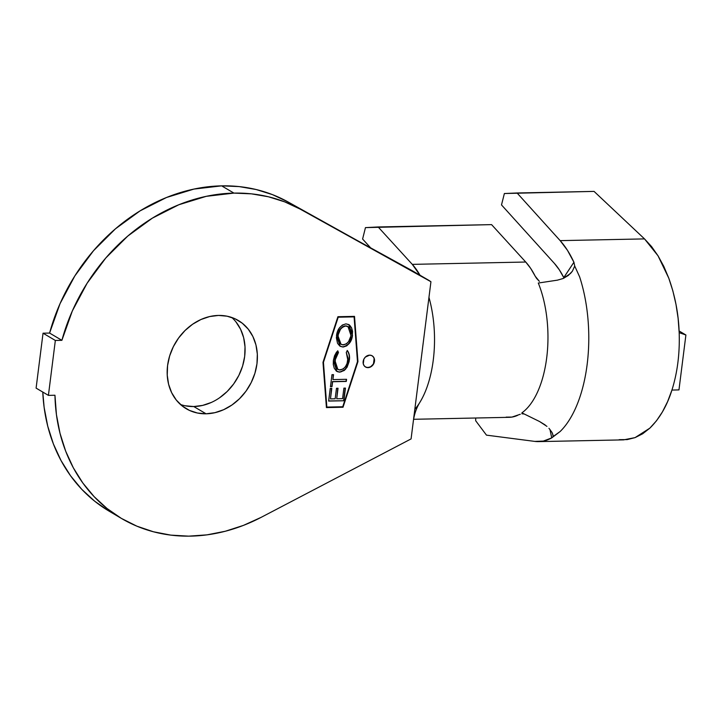 <?xml version="1.0" encoding="UTF-8"?>
<svg xmlns="http://www.w3.org/2000/svg" width="722" height="722" viewBox="0 0 722 722"><rect width="100%" height="100%" fill="white"/><g stroke="black" fill="none" stroke-linecap="round" stroke-linejoin="round"><path stroke-width="1.08" d="M365.395 366.911A6.498 5.433 120.5 0 0 367.796 367.489L368.039 367.633A6.498 5.433 -59.5 0 1 365.522 366.993A6.498 5.433 -59.5 0 1 363.5 360.034A6.498 5.433 -59.5 0 1 369.619 355.152L365.377 357.065L363.888 359.114L363.283 363.888L364.258 365.892L365.928 367.2L368.039 367.633L370.269 367.119L373.77 363.671L374.501 361.28L374.366 358.897L373.391 356.894L371.731 355.585L369.619 355.152A6.498 5.433 -59.5 0 1 372.128 355.793A6.498 5.433 -59.5 0 1 374.149 362.751A6.498 5.433 -59.5 0 1 368.039 367.633L367.796 367.489A6.498 5.433 120.5 0 0 373.879 362.688A6.498 5.433 120.5 0 0 372.001 355.72M185.157 405.773L193.758 406.54L206.068 413.796A51.226 42.797 -59.5 0 1 186.258 408.742A51.226 42.797 -59.5 0 1 170.311 353.897A51.226 42.797 -59.5 0 1 218.495 315.433L209.651 316.561L200.915 319.53L192.612 324.232L185.067 330.495L178.569 338.058L173.361 346.65L169.652 355.928L167.585 365.54L167.233 375.115L168.605 384.284L171.665 392.705L176.285 400.042L182.287 406.017L189.435 410.403L197.467 413.029L206.068 413.796L214.903 412.668L223.649 409.699L231.942 404.997L239.487 398.743L245.994 391.171L251.193 382.588L254.902 373.31L256.978 363.698L257.33 354.123L255.949 344.945L252.899 336.524L248.278 329.187L242.276 323.212L235.128 318.826L227.096 316.2L218.495 315.433A51.226 42.797 -59.5 0 1 238.305 320.496A51.226 42.797 -59.5 0 1 254.243 375.332A51.226 42.797 -59.5 0 1 206.068 413.796L193.758 406.54A51.226 42.797 120.5 0 0 240.399 372.056A51.226 42.797 120.5 0 0 231.789 317.481M428.913 280.389L287.771 201.799L272.429 194.615L256.148 189.525L239.144 186.592L221.636 185.852L193.974 189.074L166.493 197.503L140.05 210.887L115.466 228.811L93.499 250.724L74.835 275.93L60.043 303.664L49.583 333.068L43.04 333.194L55.341 340.459L43.04 333.194L36.1 388.12L48.41 395.376L36.1 388.12L43.04 333.194L49.583 333.068L61.893 340.324L72.344 310.929L87.136 283.195L105.809 257.98L127.776 236.076L152.36 218.152L178.803 204.759L206.284 196.33L233.946 193.108L221.636 185.852A178.641 149.255 120.5 0 0 49.583 333.068L61.893 340.324A178.641 149.255 -59.5 0 1 233.946 193.108L251.455 193.848L268.458 196.781L284.73 201.871L300.081 209.064L287.771 201.799A178.641 149.255 120.5 0 0 221.636 185.852L233.946 193.108A178.641 149.255 -59.5 0 1 300.081 209.064L411.757 270.443L300.081 209.064L430.935 281.724L411.08 438.913L261.129 517.358L411.08 438.913L413.101 422.939C413.905 415.421 416.043 408.751 419.527 402.912M323.447 362.327L338.203 317.202L354.087 316.877L357.48 361.623L342.733 406.748L326.849 407.082L323.203 362.182L337.959 317.057L353.843 316.732L337.959 317.057L323.203 362.182L326.606 406.928L323.203 362.182L337.959 317.057L354.087 316.877L357.48 361.623L342.733 406.748L326.849 407.082L323.447 362.327M332.634 381.721L346.289 381.442L346.56 379.303L332.905 379.582L333.528 374.646L331.976 374.673L330.45 386.694L332.012 386.658L332.391 381.577L332.012 386.658L332.634 381.721L346.289 381.442L346.56 379.303L332.905 379.582L333.528 374.646L331.976 374.673L330.45 386.694L332.012 386.658L330.468 386.541L331.768 386.514L332.634 381.721M348.753 324.53L352.517 335.252L348.861 324.593L345.973 323.871C340.387 325.333 337.228 329.295 336.497 335.766L340.206 346.298L343.112 347.047L346.722 345.856L349.619 342.941L352.155 337.264L352.562 331.281L351.515 327.662L349.313 324.882L345.973 323.871L342.327 325.044L339.394 327.978L337.445 331.723L336.362 337.761L337.535 343.32L339.791 346.028L343.112 347.047L340.071 346.217M333.374 360.468L333.284 364.511L334.25 368.22L336.425 371.099L339.791 372.164L344.295 370.449L347.074 367.227L349.141 361.578L349.304 354.971L347.39 350.594L346.271 352.363L347.95 357.995L347.074 363.428L345.531 366.541L343.167 369.014L339.313 369.953L337.102 368.888L335.107 365.124L335.342 358.347L338.465 352.526L337.77 350.793L336.344 352.426L334.539 355.793L333.374 360.468L336.93 371.451L339.791 372.164L345.567 369.258L349.376 360.116C349.935 356.424 349.277 353.257 347.39 350.594L346.271 352.363L347.823 360.097C347.291 365.44 344.737 368.743 340.161 370.007L337.86 369.438L334.927 360.495L338.465 352.526L337.77 350.793L333.374 360.468M343.852 400.764L345.45 388.102L343.889 388.129L342.562 398.643L336.714 398.77L338.04 388.246L336.479 388.283L335.152 398.797L330.468 398.896L331.795 388.382L330.234 388.409L328.636 401.071L343.852 400.764L328.654 400.927L343.852 400.764L345.45 388.102L343.889 388.129L342.562 398.643L336.714 398.77L338.04 388.246L336.479 388.283L335.152 398.797L330.468 398.896L331.795 388.382L330.234 388.409L328.636 401.071L343.852 400.764M619.16 439.671L627.183 439.599L635.062 437.622L642.661 433.787L649.836 428.155L656.46 420.818L662.417 411.919L667.606 401.603L671.929 390.07C677.453 372.507 679.871 353.365 679.176 332.652L678.12 318.402L676 304.404L672.868 290.912L668.78 278.16L663.807 266.391L658.031 255.805L651.569 246.581L644.52 238.901L594.053 191.393L644.52 238.901L560.164 240.634L517.069 192.982L504.38 193.523L501.501 204.922L554.406 263.422L559.333 269.829L563.774 277.6L573.918 262.239L567.456 250.308L560.164 240.634A107.127 52.309 88.8 0 1 573.918 262.239L574.721 266.039L572.375 271.228L568.268 275.479L563.124 278.512L557.429 280.154L538.296 283.033L557.429 280.154L563.124 278.512L570.488 273.485L572.375 271.228L574.721 266.039L579.613 276.815L574.721 266.039L573.918 262.239L563.801 277.636M525.733 262.032L491.583 224.623L378.138 226.961L365.458 227.62L362.597 239.036L370.341 247.511L362.597 239.036L365.458 227.62L491.583 224.623L525.733 262.032L412.289 264.369L378.138 226.961L412.289 264.369A82.687 40.369 88.8 0 1 420.005 275.235L412.289 264.369L525.733 262.032L530.724 268.458L535.228 276.246A82.687 40.369 -91.2 0 0 525.733 262.032M506.14 417.135L511.943 417.081L520.3 414.266M109.022 511.113L94.717 501.23L81.83 489.399L70.548 475.771L61.027 460.546L53.383 443.922L47.724 426.124L44.132 407.398L42.778 392.064A178.641 149.255 120.5 0 0 109.221 511.221L121.522 518.486A178.641 149.255 -59.5 0 1 54.953 395.241L48.41 395.376L54.953 395.241L56.433 414.654L60.025 433.38L65.684 451.178L73.328 467.811L82.859 483.036L94.14 496.655L107.018 508.487L121.332 518.369L136.873 526.167L153.434 531.771L170.798 535.119L188.722 536.148L206.961 534.858L225.282 531.257L243.413 525.399L261.129 517.358A178.641 149.255 -59.5 0 1 121.522 518.486M55.341 340.459L48.41 395.376L55.341 340.459L61.893 340.324L55.341 340.459M180.464 404.491A51.226 42.797 120.5 0 0 193.758 406.54L202.602 405.412L211.338 402.443M219.641 397.741L227.186 391.486L233.684 383.914L238.892 375.332L242.601 366.054L244.668 356.433L245.02 346.858L243.648 337.688L240.588 329.268L235.968 321.931M343.031 407.244L357.95 361.614L354.511 316.371L337.905 316.714L322.987 362.336L326.425 407.587L343.031 407.244L357.706 361.469L354.276 316.371L357.95 361.614L343.031 407.244L326.425 407.587L322.987 362.336L337.905 316.714L354.511 316.371L357.95 361.614L343.031 407.244M428.615 280.217L430.935 281.724L413.101 422.939M420.412 401.459A82.687 40.369 -91.2 0 0 429.319 298.709M428.958 297.41A82.687 40.369 88.8 0 1 414.825 409.311M536.572 278.394L535.228 276.246L539.379 281.363L536.572 278.394M521.898 412.849A82.687 40.369 -91.2 0 0 538.296 283.033A82.687 40.369 88.8 0 1 521.898 412.849L539.569 421.531L521.898 412.849M413.652 419.292L509.272 417.316A82.687 40.369 -91.2 0 0 517.665 415.321M546.951 426.377L539.569 421.531L545.164 424.942M552.474 433.38L553.187 436.494L560.055 431.594A107.127 52.309 -91.2 0 0 579.613 276.815A107.127 52.309 88.8 0 1 560.055 431.594L551.734 437.893L549.947 429.409L551.734 437.893A107.127 52.309 88.8 0 1 538.648 441.611A107.127 52.309 88.8 0 1 534.803 441.404L543.359 441.079L551.734 437.893L553.187 436.494L553.043 435.131L552.005 432.397L548.955 428.29M524.352 414.049L521.871 413.733L524.352 414.049M475.717 418.011L475.681 420.736L486.475 435.14L534.803 441.404L486.475 435.14L475.681 420.736L475.717 418.011M538.648 441.611L623.582 439.869L635.062 437.622L649.836 428.155C659.655 418.489 667.02 405.8 671.929 390.07C677.453 372.507 679.871 353.365 679.176 332.652L685.9 334.99L679.113 330.983L685.9 334.99L679.176 332.652C678.59 314.151 675.124 295.984 668.78 278.16L658.031 255.805L644.52 238.901L560.164 240.634L517.069 192.982L594.053 191.393L504.38 193.523L501.501 204.922L554.406 263.422A81.126 39.611 88.8 0 1 563.774 277.6L564.008 278.105M685.9 334.99L678.96 389.907L671.929 390.07L678.96 389.907L685.9 334.99M326.407 407.434L342.788 407.1L326.407 407.434M365.684 367.056L367.796 367.489L370.025 366.966M373.518 363.527L374.122 358.753M343.112 347.047C348.627 345.567 351.758 341.632 352.517 335.252L352.273 335.107C351.515 341.488 348.383 345.423 342.869 346.903L343.112 347.047M341.966 346.849L344.71 346.587L346.876 345.432M347.219 345.161L349.376 342.797L351.912 337.12L352.417 333.104L351.713 328.546M351.298 327.562L350.035 325.64M349.376 324.981L348.744 324.521M338.6 332.3L340.17 329.223L342.517 326.84L344.701 325.938L346.894 326.064M337.715 337.138L338.067 335.64C338.69 330.441 341.235 327.228 345.694 326.01L346.19 325.911M347.887 326.515L345.45 325.866C340.992 327.084 338.447 330.297 337.824 335.495L338.131 333.835M340.811 344.168L339.367 342.869M345.45 325.866L348.013 326.588L350.946 335.369C350.341 340.513 347.814 343.69 343.383 344.899L341.046 344.313L337.824 335.495L340.91 344.232M345.694 326.01L348.419 326.858L350.197 329.142L351.027 332.58L350.82 336.181L348.618 341.578L346.289 343.943L342.643 344.863L340.676 344.069L338.889 341.813L338.058 338.862L338.194 334.818L340.423 329.367L342.769 326.985L345.694 326.01M336.587 354.529L338.221 352.381L337.634 350.928L338.465 352.526L334.683 360.35L337.725 369.357M347.814 351.406L347.147 350.45C349.024 353.112 349.692 356.28 349.132 359.962L345.567 369.258L339.791 372.164L336.804 371.37M336.172 370.955L338.627 371.965L341.1 371.803L344.051 370.305L346.831 367.083M337.743 371.776L338.627 371.965M347.823 365.115L349.295 357.318M348.527 352.905L348.347 352.453M338.257 369.601L336.858 368.734L334.855 364.926M334.602 363.229L335.432 357.056M335.802 356.099L336.064 355.522M333.266 374.646L332.905 379.582L333.266 374.646M346.298 379.303L346.289 381.442L332.391 381.577L346.046 381.297L346.298 379.303M331.533 388.382L330.468 398.896L331.533 388.382M337.77 388.255L336.714 398.77L337.77 388.255M345.188 388.102L343.609 400.62L345.188 388.102M412.109 270.642L428.94 280.398"/></g></svg>
